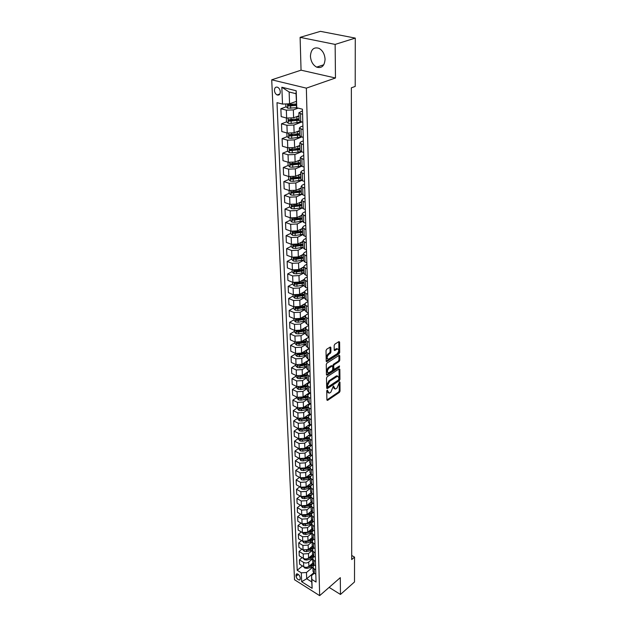 <?xml version="1.0" encoding="UTF-8"?>
<svg xmlns="http://www.w3.org/2000/svg" width="627" height="627" viewBox="0 0 627 627"><rect width="100%" height="100%" fill="white"/><g stroke="black" fill="none" stroke-linecap="round" stroke-linejoin="round"><path stroke-width="0.94" d="M327.2 390.112L326.738 391.021L326.902 400.01L327.576 400.394L339.403 392.384L340.038 391.107L339.967 382.188L339.505 381.906L336.997 388.058L336.009 388.716L335.265 389.046L333.392 385.981L330.868 392.173L329.873 392.847L329.104 393.176L327.2 390.112M310.436 56.179C310.835 61.399 312.904 65.043 316.635 67.128C321.69 68.578 324.504 65.976 325.068 59.322C324.723 54.157 322.701 50.497 319.01 48.342C313.806 46.798 310.945 49.408 310.436 56.179M274.446 90.374C274.657 92.561 275.551 94.089 277.118 94.943C279.093 95.492 280.151 94.45 280.285 91.832C280.081 89.653 279.195 88.125 277.636 87.255C275.629 86.691 274.571 87.733 274.446 90.374M330.86 347.554L330.351 346.997L326.698 349.247L326.024 350.579L326.212 361.113L326.698 361.654L339.05 353.824L339.709 352.523L339.615 342.076L338.941 341.597L334.826 344.168L334.16 345.493L334.215 349.991L334.708 350.54L337.451 348.949C339.254 349.733 339.105 351.386 336.981 353.902L328.438 359.224C326.604 358.425 326.761 356.763 328.909 354.239L330.257 353.385L330.923 352.068L330.86 347.554L330.045 347.201L330.108 351.708L330.923 352.068M335.469 77.999L335.139 44.407L355.282 38.098L320.428 31.35L300.106 37.346L301.054 70.177L271.718 79.809L306.352 88.141L335.469 77.999L301.054 70.177M329.128 587.397L340.469 594.451L340.304 577.647L319.66 595.65L306.352 88.141M340.469 594.451L354.506 581.966L354.537 557.121L351.708 555.459M355.282 38.098L355.211 86.416L351.355 87.819L351.708 559.566L354.537 557.121M327.169 376.717L326.51 378.026L326.691 388.184L327.372 388.591L339.293 380.66L339.944 379.374L339.85 369.303L339.183 368.872L327.169 376.717M326.448 374.774L326.267 364.428L326.933 363.111L339.262 355.274L339.74 355.807L339.771 360.219L339.121 361.513L334.262 364.655L333.595 365.956L334.105 369.397L339.505 365.956L339.372 367.234L327.145 375.197L326.448 374.774M300.231 578.964L300.168 577.522C299.612 575.312 298.444 574.073 296.673 573.807L295.999 574.904L296.062 576.338C296.626 578.549 297.794 579.787 299.557 580.046L300.231 578.964M271.718 79.809L294.525 579.74L319.66 595.65M313.719 572.819L306.689 578.752L311.729 581.911L311.525 575.649L311.854 579.426L316.047 582.044L302.433 109.208L296.751 107.742L296.022 93.697L289.133 91.997L289.564 103.808L296.265 101.402M311.854 579.426L312.136 588.33L301.658 581.715L301.297 572.835L306.462 572.498L312.904 567.098L314.158 568.908L315.695 569.857M302.441 565.946L297.198 570.28L301.297 572.835M297.198 570.28L277.001 102.656L282.511 104.074L281.829 87.239L296.203 90.758L296.751 107.742M335.139 44.407L300.106 37.346M306.462 572.498L306.689 578.752L301.658 581.715M286.194 106.809L280.865 108.73L286.343 110.164L293.342 109.897L298.209 108.118M280.865 108.73L281.186 116.598L286.641 118.064L293.608 117.798L298.961 115.799M286.704 121.85L281.484 123.801L286.923 125.29L293.859 125.024L301.603 122.077M281.484 123.801L281.797 131.545L287.213 133.057L294.118 132.783L299.424 130.722M287.205 136.631L282.095 138.622L287.487 140.166L294.361 139.892L301.509 137.062M282.095 138.622L282.401 146.232L287.777 147.792L294.619 147.517L299.878 145.401M287.707 151.162L282.691 153.192L288.044 154.783L294.862 154.501L301.477 151.789M282.691 153.192L282.996 160.669L288.326 162.283L295.113 162.001L300.325 159.822M288.201 165.45L283.279 167.511L288.585 169.149L295.348 168.867L301.516 166.241M283.279 167.511L283.584 174.862L288.867 176.524L295.599 176.242L300.764 174.008M288.686 179.502L283.859 181.595L289.125 183.28L295.826 182.99L301.642 180.435M283.859 181.595L284.156 188.821L289.4 190.53L296.077 190.24L301.195 187.959M289.18 193.32L284.431 195.444L289.65 197.168L296.305 196.878L301.822 194.378M284.431 195.444L284.721 202.552L289.925 204.3L296.547 204.01L301.618 201.675M289.698 206.894L284.987 209.065L290.176 210.837L296.767 210.539L302.057 208.07M284.987 209.065L285.277 216.056L290.442 217.851L297.002 217.561L302.034 215.171M290.215 220.249L285.544 222.467L290.685 224.278L297.222 223.98L302.339 221.519M285.544 222.467L285.826 229.349L290.944 231.175L297.457 230.885L302.441 228.447M290.716 233.393L286.084 235.65L291.187 237.5L297.676 237.202L302.669 234.733M286.084 235.65L286.359 242.422L291.445 244.287L297.903 243.989L302.849 241.513M291.21 246.325L286.617 248.621L291.68 250.51L298.115 250.204L303.037 247.704M286.617 248.621L286.892 255.283L291.939 257.188L298.342 256.89L303.249 254.366M291.696 259.053L287.142 261.388L292.166 263.309L298.554 263.011L303.437 260.464M287.142 261.388L287.409 267.948L292.417 269.884L298.773 269.586L303.633 267.016M292.174 271.577L287.66 273.952L292.644 275.911L298.977 275.606L303.821 273.019M287.66 273.952L287.926 280.41L292.895 282.385L299.197 282.079L304.017 279.477M292.644 283.906L288.169 286.32L293.123 288.31L299.4 288.005L304.205 285.379M288.169 286.32L288.428 292.676L293.358 294.682L299.62 294.377L304.416 291.72M293.107 296.046L288.671 298.491L293.585 300.521L299.816 300.208L304.581 297.551M288.671 298.491L288.929 304.753L293.82 306.791L300.027 306.485L304.863 303.75M293.569 308.006L289.165 310.483L294.039 312.536L300.223 312.23L304.949 309.526M289.165 310.483L289.415 316.643L294.275 318.712L300.435 318.406L305.373 315.553M294.016 319.778L289.65 322.286L294.494 324.371L300.631 324.057L305.318 321.33M289.65 322.286L289.893 328.352L294.721 330.453L300.835 330.139L306.023 327.082M294.463 331.369L290.129 333.917L294.933 336.025L301.023 335.711L305.67 332.945M290.129 333.917L290.372 339.889L295.16 342.021L301.226 341.699L308.993 337.036M294.894 342.789L290.599 345.367L295.372 347.507L301.415 347.186L306.023 344.388M290.599 345.367L290.842 351.253L295.591 353.409L301.618 353.087L309.323 348.369M295.325 354.043L291.061 356.645L295.803 358.809L301.799 358.495L306.376 355.666M291.061 356.645L291.296 362.445L296.022 364.624L301.995 364.303L309.424 359.671M295.748 365.126L291.516 367.759L296.226 369.946L302.175 369.632L306.721 366.771M291.516 367.759L291.751 373.473L296.438 375.675L302.371 375.354L309.479 370.839M296.163 376.051L291.97 378.708L296.642 380.918L302.551 380.605L307.058 377.713M291.97 378.708L292.198 384.335L296.853 386.561L302.739 386.24L309.55 381.843M296.579 386.812L292.409 389.492L297.049 391.734L302.919 391.413L307.387 388.497M292.409 389.492L292.644 395.041L297.261 397.291L303.107 396.969L309.628 392.682M296.986 397.424L292.848 400.128L297.457 402.385L303.28 402.064L307.716 399.125M292.848 400.128L293.075 405.591L297.668 407.863L303.468 407.542L309.722 403.365M297.386 407.879L293.279 410.607L297.856 412.887L303.64 412.566L308.037 409.596M293.279 410.607L293.507 415.991L298.06 418.287L303.821 417.966L309.824 413.891M297.778 418.185L293.702 420.936L298.248 423.241L303.993 422.911L308.359 419.918M293.702 420.936L293.922 426.242L298.452 428.562L304.173 428.233L309.926 424.26M298.107 428.382L294.126 431.117L298.64 433.437L304.338 433.116L308.672 430.098M294.126 431.117L294.337 436.353L298.836 438.688L304.518 438.359L310.044 434.487M298.405 438.461L294.541 441.157L299.024 443.501L304.675 443.171L308.986 440.13M294.541 441.157L294.753 446.314L299.22 448.673L304.855 448.344L310.177 444.559M298.703 448.399L294.949 451.048L299.4 453.415L305.012 453.086L309.291 450.029M294.949 451.048L295.152 456.142L299.588 458.517L305.192 458.188L310.318 454.489M298.993 458.196L295.348 460.814L299.769 463.188L305.349 462.859L309.589 459.787M295.348 460.814L295.552 465.83L299.965 468.22L305.521 467.891L310.483 464.27M299.291 467.86L295.74 470.438L300.137 472.836L305.678 472.507L309.887 469.404M295.74 470.438L295.944 475.391L300.325 477.798L305.843 477.468L310.647 473.902M299.588 477.39L296.132 479.929L300.498 482.343L306 482.014L310.185 478.895M296.132 479.929L296.336 484.812L300.686 487.234L306.164 486.905L310.827 483.401M299.878 486.787L296.516 489.295L300.858 491.725L306.321 491.388L310.475 488.253M296.516 489.295L296.72 494.115L301.038 496.553L306.485 496.216L311.023 492.767M300.168 496.059L296.9 498.528L301.211 500.973L306.634 500.644L310.757 497.493M296.9 498.528L297.096 503.285L301.391 505.738L306.799 505.401L311.219 502M300.458 505.205L297.276 507.643L301.556 510.104L306.94 509.767L311.039 506.6M297.276 507.643L297.464 512.337L301.736 514.798L307.105 514.469L311.423 511.099M300.748 514.234L297.645 516.632L301.9 519.109L307.254 518.772L311.313 515.59M297.645 516.632L297.833 521.264L302.073 523.741L307.41 523.412L311.635 520.073M301.038 523.137L298.005 525.504L302.238 527.997L307.551 527.66L311.588 524.462M298.005 525.504L298.193 530.074L302.41 532.566L307.708 532.237L311.854 528.929M301.321 531.923L298.366 534.267L302.567 536.759L307.849 536.43L311.862 533.209M298.366 534.267L298.554 538.773L302.739 541.273L308.006 540.936L312.081 537.652M301.603 540.599L298.726 542.904L302.896 545.412L308.147 545.082L312.128 541.853M298.726 542.904L298.907 547.355L303.068 549.871L308.296 549.534L312.309 546.258M301.885 549.158L299.071 551.431L303.225 553.954L308.437 553.617L312.387 550.373M299.071 551.431L299.251 555.82L303.39 558.351C305.2 559.245 306.932 559.135 308.586 558.014L312.544 554.746M302.167 557.607L299.424 559.848L303.539 562.388C305.349 563.281 307.081 563.171 308.719 562.051L312.654 558.79M299.424 559.848L299.596 564.182L303.711 566.722C305.514 567.623 307.23 567.513 308.868 566.385L312.787 563.124M314.323 573.29L311.525 575.649M314.119 564.919L312.904 567.09L313.038 571.44L314.284 573.266L315.82 574.214M313.915 556.439L312.646 558.641L313.9 560.452L315.452 561.392M313.712 547.841L312.379 550.083L313.649 551.885L315.209 552.826M313.5 539.134L312.113 541.407L313.382 543.201L314.958 544.134M313.296 530.309L311.838 532.613L313.124 534.4L314.699 535.333M313.085 521.366L311.564 523.702L312.857 525.481L314.448 526.406M309.55 512.565L309.581 513.678L312.873 512.298L311.29 514.673L312.583 516.444L314.182 517.361M312.669 503.113L311.008 505.519L312.309 507.274L313.923 508.191M312.458 493.794L310.718 496.239L312.027 497.987L313.657 498.896M312.246 484.35L310.428 486.826L311.744 488.566L313.382 489.468M312.042 474.772L310.13 477.288L311.462 479.012L313.108 479.914M311.831 465.062L309.832 467.617L311.172 469.325L312.826 470.219M311.619 455.21L309.534 457.804L310.874 459.505L312.544 460.39M311.407 445.217L309.221 447.85L310.577 449.543L312.254 450.421M311.204 435.083L308.907 437.764L310.279 439.433L311.964 440.303M310.992 424.8L309.62 425.749L308.594 427.52L309.965 429.181L311.674 430.044M310.788 414.369L309.307 415.38L308.272 417.135L309.66 418.781L311.368 419.635M310.584 403.78L308.986 404.854L307.951 406.594L309.338 408.224L311.07 409.07M310.381 393.043L308.664 394.171L307.614 395.896L309.017 397.51L310.757 398.349M310.185 382.141L308.335 383.332L307.285 385.041L308.696 386.64L310.443 387.47M306.768 368.504L308.202 370.243L309.973 371.066L308.006 372.328L306.94 374.021L308.359 375.604L310.13 376.427M309.652 359.922L307.669 361.16L306.595 362.837L308.029 364.397L309.801 365.212M309.323 348.604L307.324 349.827L306.242 351.481L307.685 353.025L309.479 353.832M308.993 337.107L306.979 338.314L305.89 339.952L307.34 341.48L309.142 342.271M308.656 325.429L306.627 326.628L305.529 328.242L306.987 329.747L308.805 330.531M308.319 313.578L306.274 314.762L305.161 316.353L306.634 317.842L308.46 318.61M307.975 301.54L305.905 302.7L304.785 304.275L306.266 305.741L308.116 306.501M307.622 289.306L305.537 290.458L304.408 292.002L305.898 293.452L307.763 294.196M307.261 276.883L305.161 278.02L304.024 279.54L307.402 281.695M306.901 264.265L304.785 265.378L303.633 266.875L307.034 268.991M306.532 251.435L304.393 252.532L303.233 254.006L306.666 256.082M306.156 238.401L304.001 239.483L302.833 240.925L306.282 242.962M305.772 225.156L303.601 226.214L302.418 227.632L305.898 229.631M305.38 211.691L303.194 212.725L302.002 214.113L305.514 216.064M304.988 197.999L302.778 199.01L301.579 200.366L305.114 202.278M304.589 184.079L302.363 185.067L301.148 186.391L304.706 188.257M304.181 169.917L301.932 170.889L300.709 172.182L304.299 173.992M303.766 155.52L301.501 156.46L300.262 157.722L303.883 159.485M303.343 140.871L301.054 141.788L299.808 143.011L303.452 144.727M302.919 125.972L300.607 126.858L299.345 128.049L303.021 129.703M302.48 110.807L298.875 112.813L302.582 114.412M292.495 191.838L292.057 192.034M292.37 177.911L291.594 178.248M292.331 163.725L291.132 164.227M292.425 149.257L290.693 149.955M292.605 134.523L290.27 135.44M292.864 119.538L289.886 120.658M293.201 104.286L289.603 105.587M312.779 562.858L314.033 564.864L315.577 565.813M312.512 554.354L313.782 556.353L315.334 557.293M312.246 545.741L313.524 547.732L315.083 548.664M311.98 537.01L313.257 538.993L314.832 539.925M311.705 528.161L312.991 530.136L314.582 531.061M311.431 519.195L312.724 521.155L314.323 522.079M311.149 510.104L312.45 512.055L314.056 512.972M310.859 500.895L312.175 502.83L313.79 503.747M310.577 491.552L311.893 493.48L313.524 494.389M310.279 482.077L311.611 483.997L313.249 484.898M309.981 472.476L311.321 474.38L312.975 475.274M309.683 462.742L311.031 464.631L312.693 465.516M309.377 452.859L310.733 454.74L312.411 455.625M309.072 442.842L310.436 444.708L312.121 445.585M308.75 432.685L310.13 434.535L311.823 435.397M308.437 422.371L309.816 424.205L311.525 425.067M308.116 411.915L309.503 413.734L311.227 414.58M307.786 401.304L309.189 403.098L310.921 403.945M307.449 390.527L308.86 392.314L310.608 393.145M307.112 379.594L308.539 381.365L310.294 382.188M306.423 357.233L307.865 358.965L309.644 359.773M306.07 345.798L307.52 347.507L309.315 348.306M305.71 334.183L307.175 335.868L308.986 336.66M305.349 322.396L306.815 324.057L308.641 324.833M304.973 310.412L306.462 312.058L308.296 312.818M304.604 298.248L306.094 299.863L307.943 300.615M304.22 285.888L305.725 287.479L307.591 288.224M303.829 273.333L305.341 274.892L307.222 275.621M303.437 260.573L304.965 262.11L306.854 262.823M303.037 247.602L304.573 249.115L306.485 249.812M302.629 234.427L304.173 235.901L306.101 236.591M302.214 221.025L303.774 222.475L305.717 223.149M301.791 207.404L303.366 208.822L305.318 209.481M301.368 193.555L302.951 194.934L304.918 195.577M300.929 179.471L302.527 180.819L304.51 181.438M300.49 165.144L302.096 166.453L304.103 167.064M300.035 150.566L301.658 151.844L303.68 152.432M299.581 135.738L303.249 137.548M299.11 120.65L302.81 122.398M289.564 103.808L282.511 104.074M311.729 581.911L312.136 588.33M281.829 87.239L289.133 91.997M296.203 90.758L296.022 93.697M326.886 390.464L328.078 392.823M334.254 388.701L333.07 386.357M326.894 399.948L338.611 392.016L339.254 390.746L339.176 382.298M326.691 388.144L338.502 380.291L339.144 379.014L339.05 368.958L339.85 369.303M327.615 386.616L328.093 386.906L338.564 379.946L339.003 377.815L337.577 376.169L329.692 381.216L327.592 385.378L327.615 386.616L326.816 386.248L327.67 386.851M337.82 376.145L336.777 375.808L336.072 376.114L336.871 376.474M326.816 386.248L326.792 385.002L328.893 380.848L336.072 376.114M339.74 355.807L338.933 355.454L338.972 359.859L339.771 360.219M333.721 369.225L332.835 368.511L332.796 365.596L333.454 364.295L338.314 361.16L338.972 359.859M326.448 374.758L338.98 366.27M329.159 367.947C327.051 370.424 326.879 372.062 328.65 372.861L332.044 370.784L332.702 369.483L332.663 366.568L332.185 366.035L329.159 367.947L328.352 367.579C326.306 369.906 326.087 371.552 327.694 372.516M331.777 365.847L331.174 365.76L331.973 366.129M328.352 367.579L331.174 365.76M327.443 358.895C325.805 357.892 326.024 356.222 328.093 353.879L329.441 353.025L330.108 351.708M337.616 348.918L336.636 348.596L336.127 348.816L336.934 349.168M334.215 350.023L336.127 348.816M326.212 361.128L338.243 353.471L338.901 352.17L338.807 341.723L339.615 342.076M303.452 566.565L304.832 568.078L307.026 568.383L312.904 566.949M311.721 564.01L312.904 563.587M308.076 566.886L313.704 565.272M313.578 564.527L309.636 565.75M303.131 558.195L304.518 559.762L306.728 560.068L312.646 558.633M311.447 555.655L312.701 555.208M307.606 558.594L313.202 557.082M313.445 556.125L309.315 557.419M302.81 549.714L304.205 551.337L306.431 551.642L312.387 550.208M311.164 547.191L312.497 546.72M307.05 550.208L312.787 548.719M313.32 547.598L308.986 548.97M302.48 541.117L303.891 542.802L306.125 543.1L312.121 541.681M310.882 538.617L312.309 538.107M305.365 541.869L312.403 540.231M313.202 538.961L308.649 540.419M302.143 532.409L303.57 534.157L305.819 534.455L311.854 533.036M310.592 529.933L312.121 529.384M304.479 533.162L312.042 531.618M313.092 530.191L308.304 531.759M301.806 523.592L303.241 525.395L305.506 525.692L311.588 524.274M310.302 521.123L311.948 520.535M303.813 524.297L311.69 522.871M312.983 521.311L307.959 522.981M301.462 514.649L302.912 516.515L305.192 516.813L311.313 515.402M310.004 512.204L311.784 511.561M303.319 515.331L305.145 515.449L311.36 514.007M309.691 513.654L307.583 514.093M309.581 513.678L307.598 514.077M301.117 505.581L302.575 507.517L304.871 507.807L311.031 506.404M309.707 503.167L311.635 502.454M302.896 506.255L304.824 506.428L311.039 505.009M311.846 503.747L307.238 505.064M308.993 504.735L307.191 505.096M300.764 496.396L302.238 498.394L304.55 498.684L310.749 497.289M309.401 493.998L311.494 493.222M302.488 497.054L304.503 497.289L310.726 495.886M309.777 495.314L306.791 495.981M311.282 494.75L306.869 495.926M300.411 487.085L301.893 489.146L304.22 489.436L310.467 488.049M309.087 484.71L311.368 483.848M302.096 487.728L304.173 488.025L310.42 486.638M309.746 485.964L306.384 486.74M310.82 485.564L306.493 486.662M300.051 477.649L301.548 479.78L303.891 480.063L310.177 478.683M308.774 475.297L311.251 474.341M301.705 478.276L303.836 478.628L310.13 477.249M309.699 476.489L305.96 477.374M310.396 476.222L306.101 477.272M299.682 468.071L301.195 470.274L303.554 470.563L309.879 469.192M308.453 465.743L311.149 464.693M301.313 468.69L303.499 469.106L309.84 467.734M309.62 466.88L305.537 467.883M310.004 466.739L305.71 467.75M299.314 458.368L300.835 460.641L303.209 460.923L309.581 459.56M308.131 456.064L311.039 454.904M300.929 458.972L303.154 459.45L309.542 458.086M309.526 457.146L305.09 458.259M309.628 457.107L305.31 458.102M298.938 448.524L298.969 449.308L300.474 450.876L302.865 451.158L309.283 449.794M307.802 446.252L310.937 444.966M300.545 449.12L302.81 449.661L309.236 448.305M309.26 447.349L304.62 448.493M309.268 447.333L304.902 448.313M298.554 438.539L298.585 439.402L300.106 440.969L302.512 441.243L308.978 439.895M307.465 436.298L310.827 434.887M300.161 439.135L300.686 439.684L302.457 439.723L308.931 438.383M308.915 437.458L304.119 438.602M308.923 437.411L304.479 438.383M298.17 428.413L298.201 429.346L299.73 430.921L302.151 431.196L308.664 429.856M307.12 426.195L310.726 424.659M299.777 429.001L300.317 429.613L302.096 429.652L308.617 428.319M308.586 427.41L303.562 428.578M308.586 427.34L304.04 428.319M297.778 418.146L297.817 419.149L299.353 420.733L301.791 420.999L308.351 419.667M306.775 415.96L310.616 414.282M299.392 418.726L299.941 419.392L301.736 419.439L308.304 418.107M308.272 417.206L302.935 418.421M308.272 417.12L303.586 418.107M297.378 407.722L297.417 408.804L298.961 410.395L301.422 410.661L308.029 409.337M306.423 405.567L310.506 403.741M299.008 408.302L299.557 409.031L301.368 409.078L307.982 407.754M307.959 406.86L302.128 408.146M307.951 406.751L303.107 407.762M296.971 397.15L297.018 398.317L298.577 399.901L301.054 400.167L307.708 398.858M306.062 395.026L308.609 394.211M298.624 397.722L299.173 398.521L300.991 398.56L307.661 397.252M307.63 396.366L299.173 398.521M307.63 396.233L302.59 397.259M296.563 386.42L296.61 387.666L298.178 389.265L300.678 389.524L307.379 388.223M305.702 384.327L307.873 383.693M298.248 386.992L298.781 387.854L300.615 387.894L307.332 386.593M307.301 385.715L298.781 387.854M307.301 385.566L302.042 386.608M296.148 375.534L296.195 376.866L297.778 378.465L300.294 378.724L307.05 377.43M305.325 373.473L307.308 372.932M297.872 376.106L298.381 377.023L300.231 377.07L306.995 375.777M306.971 374.907L298.381 377.023M306.964 374.734L301.415 375.808M295.725 364.483L295.779 365.902L297.37 367.508L299.902 367.759L306.713 366.481M304.949 362.461L306.815 361.975M297.512 365.055L297.982 366.043L299.839 366.082L306.658 364.804M306.627 363.942L297.982 366.043M306.627 363.738L300.67 364.875M295.293 353.267L295.356 354.772L296.955 356.379L299.51 356.63L306.368 355.368M304.565 351.285L306.352 350.83M297.167 353.84L297.566 354.89L299.447 354.929L306.313 353.659M306.289 352.813L297.566 354.89M306.282 352.586L298.405 353.918M294.862 341.88L294.925 343.478L296.54 345.093L299.103 345.336L306.015 344.082M304.173 339.928L305.929 339.505M296.877 342.467L297.151 343.572L299.048 343.604L305.96 342.358M305.937 341.511L297.151 343.572M305.929 341.26L297.237 342.499M294.416 330.319L294.486 332.012L296.109 333.627L298.695 333.87L305.662 332.631M303.774 328.407L305.529 327.999M305.576 329.763L296.532 330.954L296.728 332.083L298.64 332.114L305.608 330.876M305.584 330.045L296.728 332.083M293.969 318.587L294.039 320.366L295.678 321.988L298.287 322.231L305.302 321M303.366 316.713L305.153 316.306M305.216 318.093L296.116 319.268L296.305 320.413L298.225 320.444L305.247 319.221M305.224 318.398L296.305 320.413M293.514 306.666L293.585 308.547L295.239 310.177L297.864 310.412L304.941 309.197M302.951 304.832L304.793 304.424M304.847 306.242L295.693 307.402L295.866 308.562L297.801 308.602L304.887 307.387M304.855 306.579L295.866 308.562M293.052 294.557L293.13 296.54L294.792 298.178L297.441 298.405L304.565 297.206M302.527 292.77L304.416 292.362M304.479 294.204L295.262 295.356L295.427 296.532L297.37 296.563L304.51 295.372M304.487 294.572L295.427 296.532M292.582 282.26L292.66 284.352L294.337 285.983L297.01 286.21L304.189 285.026M304.095 281.978L302.151 282.393L302.089 280.52L304.04 280.104M302.151 282.393L294.823 283.114L294.972 284.313L304.134 283.161M304.111 282.377L294.972 284.313M292.104 269.767L292.19 271.961L293.875 273.607L296.563 273.827L303.813 272.659M301.65 268.066L303.656 267.658M303.711 269.563L294.384 270.684L294.518 271.899L296.5 271.93L303.75 270.762M303.727 269.986L294.518 271.899M291.618 257.07L291.704 259.382L293.412 261.028L296.116 261.247L303.421 260.095M301.195 255.424L303.264 255.009M303.327 256.945L293.93 258.058L294.055 259.288L296.054 259.312L303.366 258.167M303.343 257.407L294.055 259.288M291.124 244.169L291.218 246.599L292.934 248.245L295.67 248.457L303.029 247.328M300.733 242.571L302.865 242.163M302.927 244.13L293.475 245.22L293.585 246.474L302.966 245.369M302.943 244.624L293.585 246.474M290.622 231.065L290.724 233.605L292.448 235.258L295.207 235.47L302.629 234.349M300.262 229.513L302.465 229.106M302.527 231.104L293.005 232.186L293.107 233.448L302.567 232.358M302.543 231.629L293.107 233.448M290.113 217.741L290.215 220.406L291.963 222.068L294.737 222.264L302.222 221.166L302.002 214.113M299.777 216.244L302.057 215.837M302.12 217.867L292.535 218.933L292.621 220.218L302.159 219.144M302.136 218.423L292.621 220.218M289.596 204.19L289.705 206.988L291.461 208.65L294.259 208.846L301.853 207.756M299.275 202.756L301.634 202.341M301.705 204.41L292.057 205.46L292.127 206.761L301.744 205.711M301.72 205.005L292.127 206.761M289.071 190.42L289.18 193.343L290.952 195.013L293.773 195.201L301.548 194.104M298.765 189.04L301.211 188.633M301.281 190.733L291.563 191.76L291.626 193.085L301.321 192.05M301.297 191.368L291.626 193.085M288.538 176.422L288.655 179.479L290.434 181.148L293.287 181.328L301.313 180.208M298.24 175.098L300.78 174.69M300.85 176.822L291.061 177.833L291.108 179.181L300.889 178.17M300.874 177.496L292.253 178.687M287.989 162.181L288.114 165.371L289.917 167.048L292.785 167.229L301.156 166.053M297.7 160.92L300.349 160.512M300.411 162.683L290.544 163.671L290.567 165.042L300.451 164.047M300.435 163.396L291.751 164.556M287.44 147.698L287.566 151.029L289.376 152.714L292.276 152.878L301.085 151.64M297.135 146.506L299.902 146.091M299.463 145.566L299.878 145.464M299.965 148.301L290.011 149.273L290.027 150.66L300.012 149.688M299.988 149.054L290.027 150.66M286.876 132.963L287.009 136.443L288.835 138.128L291.759 138.293L301.109 136.945M296.563 131.835L299.447 131.427M298.844 130.949L299.424 130.816M299.518 133.669L289.478 134.617L289.47 136.028L299.557 135.087M299.541 134.468L289.47 136.028M286.351 117.986L286.437 121.607L288.287 123.292L291.226 123.448L301.203 121.967M295.968 116.912L298.985 116.504M298.201 116.081L298.969 115.909M299.055 118.785L288.929 119.718L288.906 121.144L299.103 120.227M299.079 119.632L288.906 121.144M285.763 103.949L285.865 106.504L287.722 108.197L296.743 107.719M295.348 101.739L296.273 101.637M296.383 104.921L288.334 106.002L296.399 105.43M296.352 103.964L288.373 104.552L288.334 106.002M293.342 109.897L293.608 117.798M293.859 125.024L294.118 132.783M294.361 139.892L294.619 147.517M294.862 154.501L295.113 162.001M295.348 168.867L295.599 176.242M295.826 182.99L296.077 190.24M296.305 196.878L296.547 204.01M296.767 210.539L297.002 217.561M297.222 223.98L297.457 230.885M297.676 237.202L297.903 243.989M298.115 250.204L298.342 256.89M298.554 263.011L298.773 269.586M298.977 275.606L299.197 282.079M299.4 288.005L299.62 294.377M299.816 300.208L300.027 306.485M300.223 312.23L300.435 318.406M300.631 324.057L300.835 330.139M301.023 335.711L301.226 341.699M301.415 347.186L301.618 353.087M301.799 358.495L301.995 364.303M302.175 369.632L302.371 375.354M302.551 380.605L302.739 386.24M302.919 391.413L303.107 396.969M303.28 402.064L303.468 407.542M303.64 412.566L303.821 417.966M303.993 422.911L304.173 428.233M304.338 433.116L304.518 438.359M304.675 443.171L304.855 448.344M305.012 453.086L305.192 458.188M305.349 462.859L305.521 467.891M305.678 472.507L305.843 477.468M306 482.014L306.164 486.905M306.321 491.388L306.485 496.216M306.634 500.644L306.799 505.401M306.94 509.767L307.105 514.469M307.254 518.772L307.41 523.412M307.551 527.66L307.708 532.237M307.849 536.43L308.006 540.936M308.147 545.082L308.296 549.534M308.437 553.617L308.586 558.014M308.719 562.051L308.868 566.385M314.158 568.908L314.284 573.266M303.539 562.388L303.711 566.722M303.225 553.954L303.39 558.351M313.9 560.452L314.033 564.864M302.896 545.412L303.068 549.871M313.649 551.885L313.782 556.353M302.567 536.759L302.739 541.273M313.382 543.201L313.524 547.732M302.238 527.997L302.41 532.566M313.124 534.4L313.257 538.993M301.9 519.109L302.073 523.741M312.857 525.481L312.991 530.136M301.556 510.104L301.736 514.798M312.583 516.444L312.724 521.155M301.211 500.973L301.391 505.738M312.309 507.274L312.45 512.055M300.858 491.725L301.038 496.553M312.027 497.987L312.175 502.83M300.498 482.343L300.686 487.234M311.744 488.566L311.893 493.48M300.137 472.836L300.325 477.798M311.462 479.012L311.611 483.997M299.769 463.188L299.965 468.22M311.172 469.325L311.321 474.38M299.4 453.415L299.588 458.517M310.874 459.505L311.031 464.631M299.024 443.501L299.22 448.673M310.577 449.543L310.733 454.74M298.64 433.437L298.836 438.688M310.279 439.433L310.436 444.708M298.248 423.241L298.452 428.562M309.965 429.181L310.13 434.535M297.856 412.887L298.06 418.287M309.66 418.781L309.816 424.205M297.457 402.385L297.668 407.863M309.338 408.224L309.503 413.734M297.049 391.734L297.261 397.291M309.017 397.51L309.189 403.098M296.642 380.918L296.853 386.561M308.696 386.64L308.86 392.314M296.226 369.946L296.438 375.675M308.359 375.604L308.539 381.365M295.803 358.809L296.022 364.624M308.029 364.397L308.202 370.243M295.372 347.507L295.591 353.409M307.685 353.025L307.865 358.965M294.933 336.025L295.16 342.021M307.34 341.48L307.52 347.507M294.494 324.371L294.721 330.453M306.987 329.747L307.175 335.868M294.039 312.536L294.275 318.712M306.634 317.842L306.815 324.057M293.585 300.521L293.82 306.791M306.266 305.741L306.462 312.058M293.123 288.31L293.358 294.682M305.898 293.452L306.094 299.863M292.644 275.911L292.895 282.385M305.529 280.959L305.725 287.479M292.166 263.309L292.417 269.884M305.145 268.27L305.341 274.892M291.68 250.51L291.939 257.188M304.761 255.377L304.965 262.11M291.187 237.5L291.445 244.287M304.369 242.273L304.573 249.115M290.685 224.278L290.944 231.175M303.97 228.949L304.173 235.901M290.176 210.837L290.442 217.851M303.562 215.406L303.774 222.475M289.65 197.168L289.925 204.3M303.147 201.628L303.366 208.822M289.125 183.28L289.4 190.53M302.731 187.622L302.951 194.934M288.585 169.149L288.867 176.524M302.3 173.381L302.527 180.819M288.044 154.783L288.326 162.283M301.869 158.89L302.096 166.453M287.487 140.166L287.777 147.792M301.422 144.147L301.658 151.844M286.923 125.29L287.213 133.057M300.976 129.138L301.211 136.976M286.343 110.164L286.641 118.064M300.521 113.879L300.756 121.85M298.358 574.434L296.062 576.338M297.269 573.846L295.999 574.904M326.902 391.185L327.694 391.561M333.337 386.02L333.862 386.263M333.078 387.063L333.877 387.431M339.442 381.945L339.967 382.188M339.254 390.746L340.038 391.107M338.611 392.016L339.403 392.384M326.902 400.073L327.576 400.394M327.153 390.143L327.678 390.394M339.144 379.014L339.944 379.374M338.502 380.291L339.293 380.66M326.691 388.27L327.372 388.591M328.893 380.848L329.692 381.216M326.792 385.002L327.592 385.378M338.314 361.16L339.121 361.513M333.454 364.295L334.262 364.655M332.796 365.596L333.595 365.956M332.835 368.511L333.635 368.872M338.572 366.873L339.372 367.234M326.463 374.883L327.145 375.197M329.441 353.025L330.257 353.385M328.093 353.879L328.909 354.239M334.23 350.164L334.896 350.454M338.901 352.17L339.709 352.523M338.243 353.471L339.05 353.824M326.22 361.254L326.91 361.56M304.761 567.176L304.793 568.038M311.274 566.197L311.313 567.451M311.211 564.433L311.243 565.397M306.987 567.239L307.026 568.383M304.456 558.798L304.487 559.723M311 557.865L311.047 559.135M310.945 556.071L310.976 557.058M306.689 558.869L306.728 560.068M304.134 550.31L304.173 551.298M310.733 549.424L310.773 550.71M310.671 547.598L310.702 548.609M306.384 550.381L306.431 551.642M303.813 541.72L303.852 542.763M310.459 540.874L310.498 542.183M310.396 539.008L310.428 540.043M306.078 541.799L306.125 543.1M303.492 533.005L303.531 534.118M310.177 532.213L310.224 533.538M310.114 530.309L310.153 531.375M305.772 533.13L305.819 534.455M303.162 524.18L303.209 525.355M309.895 523.435L309.942 524.775M309.832 521.499L309.871 522.581M305.459 524.344L305.506 525.692M302.833 515.237L302.88 516.476M309.613 514.54L309.652 515.896M305.145 515.449L305.192 516.813M302.496 506.169L302.543 507.478M309.323 505.519L309.362 506.898M309.252 503.512L309.291 504.649M304.824 506.428L304.871 507.807M302.151 496.984L302.198 498.355M309.025 496.388L309.072 497.783M308.962 494.335L309.001 495.502M304.503 497.289L304.55 498.684M301.806 487.665L301.861 489.107M308.727 487.124L308.774 488.535M308.664 485.032L308.703 486.223M304.173 488.025L304.22 489.436M301.454 478.221L301.509 479.741M308.429 477.735L308.476 479.169M308.359 475.603L308.398 476.826M303.836 478.628L303.891 480.063M301.093 468.643L301.156 470.234M308.123 468.212L308.17 469.67M308.053 466.041L308.092 467.295M303.499 469.106L303.554 470.563M300.733 458.933L300.795 460.602M307.81 458.564L307.857 460.038M307.739 456.346L307.779 457.632M303.154 459.45L303.209 460.923M301.861 459.082L301.407 459.403M300.364 449.089L300.435 450.837M307.496 448.775L307.543 450.272M307.426 446.518L307.465 447.827M302.81 449.661L302.865 451.158M301.587 449.23L301.054 449.614M299.996 439.096L300.067 440.93M307.175 438.853L307.222 440.366M307.105 436.549L307.144 437.889M302.457 439.723L302.512 441.243M301.313 439.245L300.686 439.684M299.62 428.97L299.69 430.882M306.854 428.782L306.901 430.326M306.775 426.438L306.822 427.81M302.096 429.652L302.151 431.196M301.038 429.111L300.317 429.613M299.236 418.695L299.314 420.693M306.525 418.577L306.572 420.137M306.446 416.179L306.493 417.59M301.736 419.439L301.791 420.999M300.764 418.836L299.941 419.392M298.852 408.271L298.922 410.356M306.195 408.216L306.242 409.799M306.117 405.771L306.156 407.213M301.368 409.078L301.422 410.661M300.505 408.404L299.557 409.031M298.452 397.69L298.538 399.861M305.851 397.706L305.905 399.321M305.772 395.214L305.819 396.695M300.991 398.56L301.054 400.167M298.052 386.953L298.138 389.226M305.514 387.047L305.561 388.677M305.427 384.508L305.482 386.013M300.615 387.894L300.678 389.524M297.653 376.059L297.739 378.426M305.161 376.231L305.216 377.885M305.083 373.637L305.13 375.181M300.231 377.07L300.294 378.724M297.237 365.008L297.331 367.461M304.808 365.251L304.863 366.928M304.722 362.602L304.777 364.185M299.839 366.082L299.902 367.759M296.822 353.785L296.916 356.34M304.456 354.106L304.51 355.807M304.369 351.402L304.416 353.025M299.447 354.929L299.51 356.63M296.399 342.389L296.493 345.054M304.087 342.797L304.142 344.521M304.001 340.038L304.056 341.699M299.048 343.604L299.103 345.336M295.968 330.821L296.069 333.588M303.719 331.307L303.774 333.062M303.633 328.493L303.687 330.194M298.64 332.114L298.695 333.87M295.529 319.08L295.638 321.949M303.343 319.652L303.405 321.432M303.256 316.776L303.311 318.524M298.225 320.444L298.287 322.231M295.082 307.152L295.199 310.138M302.966 307.81L303.021 309.62M302.872 304.879L302.927 306.666M297.801 308.602L297.864 310.412M294.635 295.035L294.753 298.131M302.575 295.787L302.637 297.621M302.48 292.793L302.543 294.619M297.37 296.563L297.441 298.405M294.173 282.73L294.298 285.943M302.183 283.576L302.245 285.442M296.939 284.344L297.01 286.21M296.885 282.769L296.9 283.161M293.71 270.229L293.836 273.568M301.783 271.17L301.846 273.066M301.689 268.058L301.752 269.971M296.5 271.93L296.563 273.827M296.438 270.261L296.453 270.723M293.24 257.525L293.365 260.989M301.383 258.567L301.446 260.495M301.281 255.408L301.344 257.344M296.054 259.312L296.116 261.247M295.991 257.556L296.007 258.097M292.754 244.616L292.887 248.206M300.968 245.76L301.031 247.72M300.866 242.555L300.929 244.522M295.599 246.497L295.67 248.457M295.529 244.648L295.552 245.259M292.268 231.496L292.409 235.219M300.552 232.75L300.615 234.741M300.451 229.49L300.513 231.488M295.137 233.479L295.207 235.47M295.066 231.528L295.09 232.217M291.774 218.165L291.916 222.021M300.129 219.528L300.192 221.55M300.019 216.213L300.082 218.243M294.666 220.242L294.737 222.264M294.588 218.196L294.619 218.956M291.265 204.606L291.414 208.611M299.698 206.087L299.761 208.14M299.588 202.717L299.651 204.778M294.188 206.785L294.259 208.846M294.11 204.637L294.141 205.484M290.756 190.827L290.912 194.973M299.251 192.418L299.322 194.511M299.142 188.993L299.212 191.094M293.702 193.108L293.773 195.201M293.624 190.851L293.655 191.784M290.23 176.814L290.395 181.109M298.813 178.523L298.875 180.654M298.695 175.043L298.765 177.182M293.209 179.204L293.287 181.328M293.123 176.838L293.162 177.856M289.705 162.565L289.87 167.009M298.358 164.399L298.421 166.563M298.24 160.857L298.311 163.028M292.707 165.058L292.785 167.229M292.621 162.581L292.66 163.694M289.165 148.066L289.337 152.667M297.896 150.033L297.966 152.228M297.778 146.428L297.849 148.638M292.198 150.676L292.276 152.878M292.104 148.082L292.143 149.289M291.234 150.19L290.066 150.66M288.616 133.324L288.788 138.081M297.425 135.416L297.496 137.658M297.308 131.756L297.378 134.006M291.673 136.051L291.759 138.293M291.579 133.339L291.626 134.633M290.709 135.573L289.525 136.035M288.052 118.315L288.24 123.245M296.947 120.549L297.018 122.829M296.822 116.826L296.9 119.114M291.147 121.168L291.226 123.448M291.046 118.331L291.093 119.726M290.168 120.713L288.976 121.16M287.519 103.886L287.675 108.15M296.477 106.049L296.532 107.742M290.607 106.026L290.693 108.346M290.52 103.463L290.56 104.56M289.627 105.587L288.42 106.018M323.791 64.761L316.635 67.128M279.846 94.003L277.118 94.943M312.646 558.641L312.779 563.054M312.379 550.083L312.52 554.55M312.113 541.407L312.254 545.929M311.838 532.613L311.98 537.198M311.564 523.702L311.713 528.349M311.29 514.673L311.431 519.383M311.008 505.519L311.149 510.292M310.718 496.239L310.867 501.083M310.428 486.826L310.577 491.74M310.13 477.288L310.287 482.265M309.832 467.617L309.989 472.664M309.534 457.804L309.691 462.922M309.221 447.85L309.385 453.047M308.907 437.764L309.072 443.03M308.594 427.52L308.758 432.865M308.272 417.135L308.445 422.551M307.951 406.594L308.116 412.088M307.614 395.896L307.786 401.476M307.285 385.041L307.457 390.699M306.94 374.021L307.12 379.766M306.595 362.837L306.775 368.668M306.242 351.481L306.431 357.406M305.89 339.952L306.078 345.963M305.529 328.242L305.717 334.348M305.161 316.353L305.349 322.552M304.785 304.275L304.981 310.577M304.408 292.002L304.604 298.405M304.024 279.54L304.22 286.045M303.633 266.875L303.836 273.49M303.233 254.006L303.444 260.722M302.833 240.925L303.037 247.751M302.418 227.632L302.629 234.569M301.579 200.366L301.799 207.545M301.148 186.391L301.368 193.688M300.709 172.182L300.936 179.604M300.262 157.722L300.49 165.269M299.808 143.011L300.043 150.692M299.345 128.049L299.581 135.863M298.875 112.813L299.118 120.768M300.137 579.56L299.557 580.046M336.777 375.808L337.577 376.169M331.385 365.674L332.185 366.035M336.636 348.596L337.451 348.949M334.301 350.36L334.708 350.54M326.291 361.473L326.698 361.654"/></g></svg>
